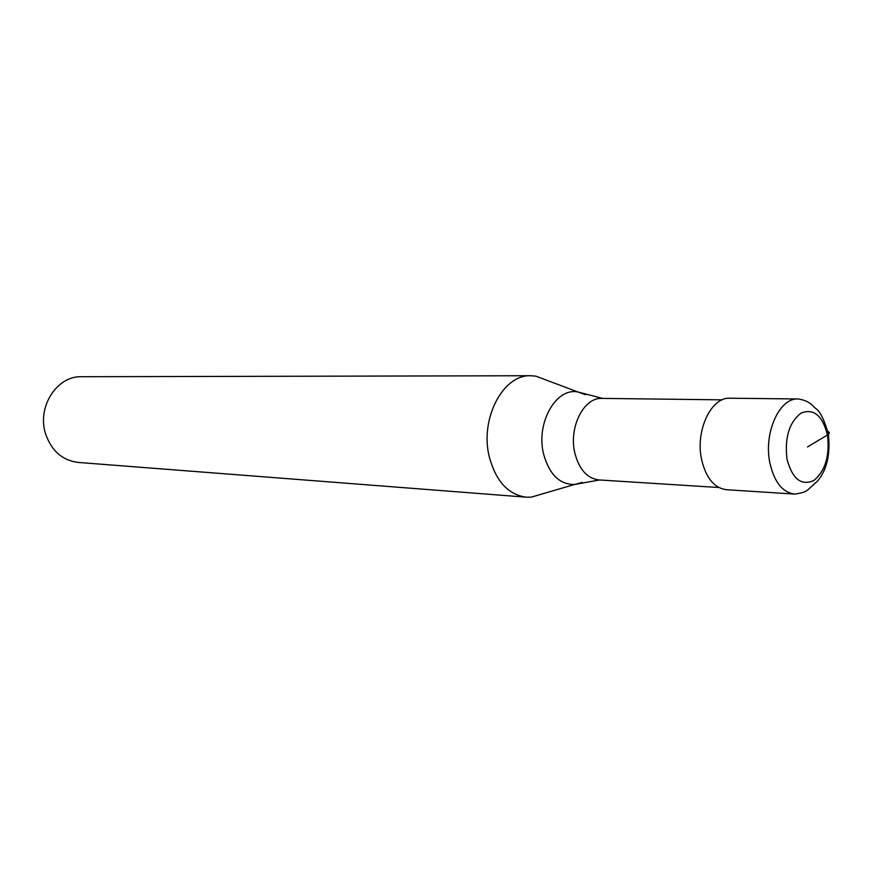 <?xml version="1.0" encoding="UTF-8"?>
<svg xmlns="http://www.w3.org/2000/svg" width="873" height="873" viewBox="0 0 873 873"><rect width="100%" height="100%" fill="white"/><g stroke="black" fill="none" stroke-linecap="round" stroke-linejoin="round"><path stroke-width="1.31" d="M794.561 494.085L726.467 489.709C714.31 488.062 706.028 478.044 701.619 459.667C695.104 430.946 711.146 396.844 729.904 398.219L798.14 398.972C779.48 397.542 763.439 433.041 769.877 462.908C774.242 482.016 782.47 492.405 794.561 494.085C801.141 493.332 805.615 491.87 807.972 489.72L817.488 481.099C826.873 469.947 830.518 454.342 828.422 434.307C824.232 419.629 819.922 410.965 815.513 408.335C812.512 405.869 809.718 400.663 798.14 398.972M718.872 487.516L598.856 479.932C587.136 478.404 579.137 469.445 574.849 453.054C568.509 427.475 583.83 397.15 601.923 398.394L722.178 399.845M542.733 493.791L531.297 497.141L526.223 497.174C508.337 494.718 496.06 481.416 489.393 457.277C479.441 419.247 502.979 374.201 530.795 375.739L81.451 376.721C56.854 375.717 36.71 407.211 45.614 433.925C51.572 450.937 62.441 460.442 78.232 462.439L526.223 497.174M547 380.355L535.847 376.154L530.795 375.739M807.492 446.954L827.44 434.994C830.223 433.139 829.928 431.829 826.556 431.055M827.44 434.994C829.907 455.782 825.356 470.962 813.778 480.554C801.228 486.054 792.313 478.939 787.02 459.22C784.467 437.733 789.181 422.325 801.152 413.005C813.778 408.215 822.541 415.548 827.44 434.994M582.204 482.42L574.598 484.471C559.582 484.591 549.248 474.421 543.573 453.96C535.673 422.99 556.221 387.012 578.079 392.042L535.847 376.154M585.51 394.661L578.079 392.042L602.632 398.404M599.555 479.975L574.598 484.471L531.297 497.141"/></g></svg>
